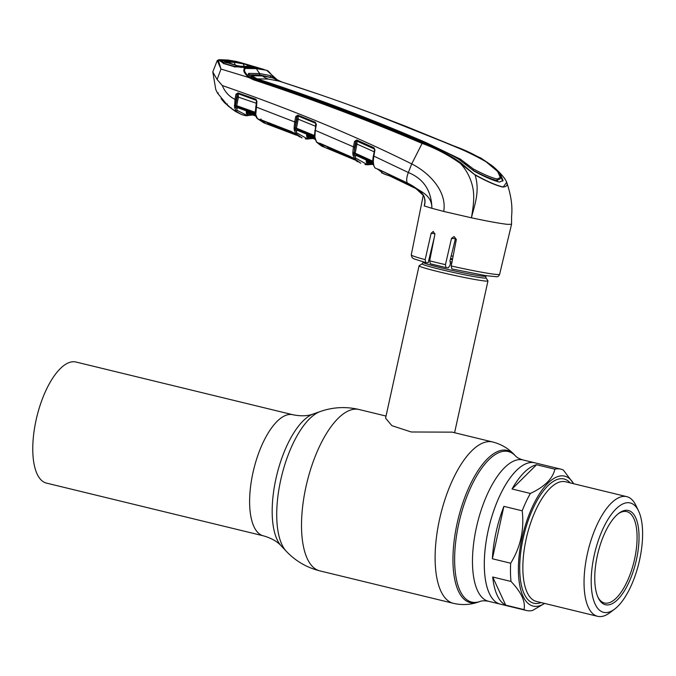 <?xml version="1.0" encoding="UTF-8"?>
<svg xmlns="http://www.w3.org/2000/svg" width="676" height="676" viewBox="0 0 676 676"><rect width="100%" height="100%" fill="white"/><g stroke="black" fill="none" stroke-linecap="round" stroke-linejoin="round"><path stroke-width="1.01" d="M36.115 419.965A62.31 25.054 -76.3 0 1 75.94 362.015L292.793 414.726A62.31 25.054 -76.3 0 0 252.968 472.676A62.31 25.054 -76.3 0 0 263.361 535.823L46.509 483.112A62.31 25.054 -76.3 0 1 36.115 419.965M522.202 510.811L503.89 506.358A72.746 29.245 103.7 0 0 492.373 558.773L510.676 563.218C520.545 547.205 524.39 529.739 522.202 510.811A72.746 29.245 -76.3 0 1 526.089 501.727A72.746 29.245 -76.3 0 1 530.356 493.455C544.56 486.821 552.731 478.735 554.869 469.186A72.746 29.245 -76.3 0 1 560.86 469.144L534.708 462.79A72.746 29.245 103.7 0 0 488.216 530.44A72.746 29.245 103.7 0 0 500.35 604.158A72.746 29.245 -76.3 0 1 499.944 495.373A72.746 29.245 -76.3 0 1 534.708 462.79L522.886 459.917C519.295 458.827 516.794 457.466 515.382 455.835L514.368 454.754C508.462 448.442 501.22 444.183 492.643 441.977L451.686 432.023M430.764 251.987A35.27 1.766 -167.6 0 1 431.398 252.089M451.205 255.874A35.27 1.766 -167.6 0 1 453.089 256.272M487.928 280.853A35.27 1.766 -167.6 0 1 487.954 280.954A35.27 1.766 -167.6 0 1 484.886 281.005A35.27 1.766 -167.6 0 1 446.05 273.51A35.27 1.766 -167.6 0 1 419.061 265.803A35.27 1.766 -167.6 0 1 419.128 265.727L422.154 263.801A32.727 1.639 -167.6 0 0 446.354 270.839A32.727 1.639 -167.6 0 0 483.171 277.971A32.727 1.639 -167.6 0 0 485.993 277.836L487.928 280.853M419.061 265.803L385.574 418.14L391.877 425.669L411.228 431.981L451.661 432.15M452.421 259.719A35.27 1.766 -167.6 0 1 450.377 259.254M430.933 254.413A35.27 1.766 -167.6 0 1 430.223 254.218M554.869 469.186L536.567 464.733A72.746 29.245 103.7 0 0 512.053 489.002L530.356 493.455M560.86 469.144A72.746 29.245 -76.3 0 1 563.361 470.065L573.687 483.746M544.535 603.423A66.865 26.879 -76.3 0 1 519.041 580.794A66.865 26.879 -76.3 0 1 532.747 506.079A66.865 26.879 -76.3 0 1 573.628 483.729M614.611 609.127L609.684 612.819A61.592 24.759 -76.3 0 1 597.643 616.326A61.592 24.759 -76.3 0 1 597.297 524.221A61.592 24.759 -76.3 0 1 626.736 496.64A61.592 24.759 -76.3 0 1 635.82 505.285L638.499 510.828A56.294 22.638 -76.3 0 1 630.505 587.114A56.294 22.638 -76.3 0 1 614.611 609.127A56.294 22.638 -76.3 0 1 591.897 592.227A56.294 22.638 -76.3 0 1 603.288 528.142A56.294 22.638 -76.3 0 1 638.499 510.828M628.621 583.033A48.495 19.494 -76.3 0 1 598.285 597.939A48.495 19.494 -76.3 0 1 605.172 532.223A48.495 19.494 -76.3 0 1 618.87 513.27A48.495 19.494 -76.3 0 1 638.431 527.821A48.495 19.494 -76.3 0 1 628.621 583.033M618.177 513.811A47.024 18.903 -76.3 0 1 626.694 511.614A47.024 18.903 -76.3 0 1 626.956 581.943A47.024 18.903 -76.3 0 1 604.479 603A47.024 18.903 -76.3 0 1 597.922 597.145M492.703 577.008A72.746 29.245 103.7 0 0 505.69 605.147L524.001 609.6C525.7 601.699 521.373 592.311 511.005 581.453L492.703 577.008L505.69 605.147M503.89 506.358L492.373 558.773M536.567 464.733L512.053 489.002M511.005 581.453A72.746 29.245 -76.3 0 1 510.676 563.218M544.619 603.44L532.485 610.479A72.746 29.245 -76.3 0 1 526.494 610.512A72.746 29.245 -76.3 0 1 524.001 609.6M260.598 119.576A0.879 0.862 174.4 0 1 259.846 119.584L257.471 118.706L263.792 122.829L257.226 118.553A0.879 0.786 -46.3 0 0 257.471 118.706L255.773 114.557A0.879 0.558 -8.5 0 1 255.452 113.864L255.52 113.965A0.879 0.769 -39.8 0 0 255.114 113.019L236.811 106.47L238.113 107.89L255.367 114.1L238.113 107.89A0.879 0.786 135.4 0 0 236.972 108.473L235.848 107.256A0.879 0.617 169.6 0 1 234.597 107.619L234.969 99.347L235.983 94.218L237.969 92.916L255.908 99.228L256.956 101.425L255.773 114.557M255.553 114.447L255.452 113.864M356.404 155.581L355.415 156.19L354.241 154.719L355.703 158.091L365.91 163.879L371.538 163.938M368.919 162.299L368.2 162.933L366.502 162.755L366.215 160.981L373.22 163.888M367.575 162.139L373.414 164.8L367.423 162.088A0.879 0.811 -81.2 0 0 366.502 162.755M367.617 162.147L367.499 160.575M352.914 154.542A0.879 0.6 177.3 0 0 354.131 154.356L354.241 154.719A0.879 0.6 170.7 0 1 352.973 155.058L352.787 152.734A0.879 0.465 178.9 0 0 354.055 152.548L355.821 143.895L355.703 141.664L354.613 147.022L354.131 154.356A0.879 0.769 144 0 1 355.28 153.942L356.615 155.641L373.11 163.127M355.415 156.19A0.879 0.777 139.4 0 1 356.615 155.641L373.11 163.153M372.797 161.141L372.975 161.961A0.879 0.76 -36.2 0 1 373.008 161.978L355.28 153.942L355.154 153.156L372.797 161.141L372.975 160.085M374.377 151.889L357.004 144.081L355.154 153.156L354.03 152.97A0.879 0.465 174 0 1 352.813 153.182M355.821 143.895L357.004 144.081L356.911 141.123L374.234 148.906L356.911 141.123A0.879 0.76 146.3 0 0 355.703 141.622L354.528 141.419L356.666 139.991L355.703 141.622L354.528 141.419M374.521 149.819L374.234 148.906A0.879 0.752 -34 0 1 374.58 149.819L374.817 150.537M356.666 139.991L373.98 147.765L373.938 148.475M373.98 147.765L374.918 149.945L373.862 156.114L373.397 155.945L374.58 149.819M502.775 181.126L499.919 175.152L500.24 173.8L503.045 180.509L499.564 182.055C493.607 180.737 485.081 177.078 473.977 171.087L458.928 159.401C447.74 152.801 436.181 147.174 424.249 142.518C368.673 118.689 312.515 97.496 255.765 78.94L253.914 79.092C310.63 97.792 366.798 119.001 422.441 142.729C435.986 147.605 448.813 154.322 460.914 162.899L475.101 175.016L460.305 163.381C448.196 154.863 435.395 148.179 421.9 143.329C366.274 119.618 310.098 98.426 253.373 79.76L248.844 77.529L220.984 69.037L217.258 60.502L212.788 71.918L217.114 79.514L222.294 85.556C292.091 109.681 355.238 135.8 411.718 163.922L408.363 172.524L373.862 156.114C372.941 161.691 373.329 165.612 375.053 167.876A0.879 0.777 137.8 0 1 374.825 167.716C372.806 164.234 372.332 160.313 373.397 155.945M417.996 189.61L390.044 176.081L383.892 173.952L377.681 169.093L375.239 168.087A0.879 0.777 137.2 0 1 374.926 167.809M387.847 175.253A0.879 0.811 -78.8 0 0 388.016 175.312L381.636 172.887M390.044 176.081L388.016 175.312A0.879 0.811 -78.8 0 0 388.97 174.653L389.055 174.273M380.368 170.217L414.346 186.99M377.698 169.346A0.879 0.777 -43.4 0 0 378.416 169.321M417.954 189.601L390.001 176.073L390.128 174.78M422.441 142.729L411.718 163.922C428.559 172.27 447.284 191.012 443.701 211.419L471.451 217.816C488.072 221.339 500.105 223.519 507.532 224.356L511.546 224.288L511.597 216.159C512.662 206.138 511.022 194.849 506.67 182.283L503.164 187.134C496.607 185.714 487.252 181.675 475.101 175.016C480.408 192.052 473.901 206.662 471.451 217.816C472.735 209.628 474.62 199.513 473.217 189.981C471.721 180.086 467.057 170.479 460.305 163.381L460.914 162.899M248.303 113.331A0.879 0.803 -87.4 0 0 248.033 113.805L246.334 113.627A0.879 0.811 -80.8 0 1 247.348 112.985M247.365 112.993L255.807 116.095L247.365 112.993L247.179 112.098L255.553 115.165M255.553 113.534L255.173 110.991M234.411 105.76A0.879 0.473 172.6 0 0 235.603 105.524L237.225 110.349A0.879 0.786 134.1 0 1 236.059 110.923L234.597 107.619M234.538 107.104A0.879 0.617 176.9 0 0 235.73 106.909A0.879 0.777 139.8 0 1 236.811 106.47L236.718 105.701L255.19 112.292M212.788 71.918L215.788 89.595L217.503 93.102L226.722 104.315L231.192 108.312L235.645 111.557L241.433 114.481L232.012 108.98M237.225 110.349L237.276 110.399A0.879 0.794 132.5 0 1 236.118 110.982L236.059 110.923M222.294 85.556C224.99 91.978 229.215 96.575 234.969 99.347L236.144 99.516L235.628 105.067A0.879 0.482 178.3 0 1 234.378 105.27M231.141 108.287L226.756 104.383L217.511 93.127L218.28 92.882L217.503 93.102L215.788 89.595M227.373 103.96L226.722 104.315M231.209 107.737L231.192 108.312L231.209 107.737M235.628 105.067L237.268 96.778L237.124 94.572L235.941 94.403M236.144 99.516L237.132 94.463A0.879 0.769 142.3 0 1 238.248 93.972L238.451 96.947L236.718 105.701M237.268 96.778L256.449 103.293M256.534 101.223L255.925 99.955L237.994 93.651L256.196 100.31A0.879 0.769 -37.6 0 1 256.601 101.248L256.66 101.341M255.317 112.689A0.879 0.482 -4.3 0 0 255.646 113.298M255.925 99.955L255.908 99.228M237.994 93.651L237.969 92.916M247.382 111.21L247.179 112.098M246.334 113.627L246.275 110.813M237.944 107.847L236.972 108.473M237.276 110.399L245.718 114.844L252.038 114.7M248.033 113.805L248.582 113.433M241.45 114.489L244.771 115.503A0.879 0.811 -79.2 0 1 244.636 115.461L241.433 114.481M220.984 69.037L217.114 79.514M228.082 60.063A0.879 0.803 -84.1 0 0 227.956 60.037L236.456 61.465A0.879 0.811 -76.8 0 0 236.456 61.465L240.833 62.657L228.082 60.063L219.345 59.699A0.879 0.803 -91 0 0 219.125 59.674L217.258 60.502M219.345 59.699L217.25 60.536M264.282 69.577L254.227 67.693L234.42 66.763L223.486 63.476L219.801 60.468L218.255 60.02L220.908 68.817M242.726 67.347L244.999 68.039L256.001 68.225L266.614 70.279L256.483 68.648L245.489 68.462C243.419 70.177 244.771 73.008 249.562 76.954L253.914 79.092L253.373 79.76M244.391 67.439L243.597 67.693M263.733 69.434L254.091 67.668L244.146 67.406M220.976 60.899L220.393 60.316L230.077 60.629L240.749 62.631M239.997 62.868L239.448 62.285M219.801 60.468L220.393 60.316M249.562 76.954L248.844 77.529C243.833 73.084 242.557 69.924 244.999 68.039L245.489 68.462M219.785 60.747L220.477 61.322M223.486 63.476L223.967 63.814L223.486 63.476M234.42 66.763L234.868 67.093L234.42 66.763M241.425 67.254L240.977 67.549M475.118 174.78C487.21 181.464 496.53 185.52 503.071 186.956C508.098 186.72 508.42 183.661 504.034 177.771C501.322 174.197 497.561 170.335 492.753 166.195C480.797 157.652 467.877 150.917 453.985 145.991L405.423 126.15M255.765 78.94L249.689 75.594L248.692 73.388L259.829 73.566A22.046 20.153 95.9 0 1 256.483 68.648A0.879 0.803 95.9 0 0 256.001 68.225M464.311 163.389L473.031 170.293C483.315 175.785 491.258 179.174 496.86 180.45L497.916 181.768M268.397 79.084A22.046 20.153 95.9 0 1 262.389 75.932L272.69 77.884L278.977 81.103L268.397 79.084L257.167 78.847C313.926 97.302 370.068 118.477 425.584 142.382L460.288 159.088L473.318 168.949L473.031 170.293M473.318 168.949C483.644 174.416 491.587 177.771 497.147 179.03L500.333 177.56L500.046 178.963L496.86 180.45L497.147 179.03M278.977 81.103C337.451 99.735 394.792 121.038 450.993 145.01C463.111 149.751 474.78 155.328 486.002 161.75L497.654 171.459L500.333 177.56M262.389 75.932L251.734 75.72L257.167 78.847M251.734 75.72L251.759 77.461M271.186 77.487L259.559 74.926L259.829 73.566L270.586 75.653L280.134 81.466M248.413 74.749L259.559 74.926A23.221 21.226 95.9 0 0 260.412 75.763M248.379 73.633L248.514 74.233M500.24 173.8L487.278 162.333C476.115 155.733 464.454 150.097 452.295 145.416L374.022 114.109L348.782 104.831M318.59 94.201L280.143 81.441M280.21 81.466L281.824 81.982L277.253 79.819L267.088 70.693M505.487 179.977L504.085 177.83C503.13 176.926 502.538 174.831 492.762 166.203L492.694 166.727L492.753 166.195L481.151 158.209L466.795 151.551L407.535 126.978L379.295 116.095M443.701 211.419L431.905 208.309C431.896 195.009 420.878 192.018 413.737 186.576L423.734 195.778C425.229 199.099 425.415 202.437 424.3 205.791L424.832 202.699M378.56 169.355L378.129 169.22A0.879 0.837 88.6 0 1 377.681 169.093L407.324 182.968A13.224 5.07 116.4 0 1 408.363 172.524C423.675 178.819 431.525 190.75 431.905 208.309L424.224 205.935M378.712 169.431L407.324 182.968L413.847 186.652M423.734 195.778L424.291 197.037C424.993 200.882 425.103 203.265 424.613 204.186L424.283 205.757M449.962 260.928L455.43 238.755L451.517 238.349L445.45 264.662L445.991 267.595L448.264 267.831L449.937 265.44L450.419 263.42L449.962 260.928M445.873 267.569A42.309 2.121 -167.6 0 1 430.299 263.784L429.674 260.826L434.896 234.31L433.24 231.445L431.119 233.313L425.162 259.643L425.762 262.584L428.145 262.829L434.288 237.403M451.517 238.349L454.095 236.524L456.342 239.448L451.222 265.981L451.847 268.93L485.867 275.656L496.742 276.738C497.874 276.873 498.837 276.07 499.632 274.312L511.546 224.288M430.299 263.784L445.991 267.595M425.162 259.643A45.241 2.265 12.4 0 1 411.253 254.886L412.157 257.742L413.965 258.874L425.762 262.584M255.646 106.842L294.668 121.934L295.75 116.526L297.82 115.148L315.371 122.271L316.343 124.452L315.337 130.383L353.421 146.836L354.52 141.478M352.787 152.734L353.421 146.836L354.613 147.022M316.343 124.452L315.371 122.271M315.354 122.998L297.82 115.875L315.692 123.285L314.923 136.822A0.879 0.49 175.6 0 1 314.619 136.214M297.82 115.148L296.916 116.754A0.879 0.769 -35.2 0 1 298.091 116.255L298.234 119.204L297.043 119.027L296.916 116.821L295.725 116.644M315.903 124.054L315.641 123.395A0.879 0.76 144.5 0 1 315.81 123.488M315.836 126.378L298.234 119.204L296.443 128.178L295.302 128.001A0.879 0.473 173.8 0 1 294.094 128.22L294.668 121.934L295.851 122.111L295.327 127.595L297.043 119.027M295.75 116.526L296.916 116.754L295.851 122.111M294.068 127.798A0.879 0.473 178.6 0 0 295.327 127.595L295.522 129.716A0.879 0.608 170.4 0 1 294.263 130.062L294.094 128.22M314.526 136.383L314.475 134.448M314.517 136.324A0.879 0.769 142.3 0 0 314.45 136.29L296.544 128.955L296.443 128.178L314.475 135.538M314.864 136.805A0.879 0.769 142.3 0 1 314.822 137.22L314.974 137.405M294.212 129.589A0.879 0.6 176.8 0 0 295.412 129.386A0.879 0.769 -37.6 0 1 296.544 128.955L297.541 130.46M297.905 130.561L314.627 137.439L297.846 130.519A0.879 0.777 -42 0 0 296.671 131.085L295.522 129.716L296.865 132.91A0.879 0.786 135.8 0 1 295.691 133.485L293.747 132.893L302.037 137.896L295.691 133.485L294.263 130.062M296.57 135.251L266.082 123.7L259.964 119.753L293.215 132.488M270.679 123.421L270.501 124.223L294.381 133.552M270.569 125.077L270.501 124.223L269.42 123.742L269.589 122.998M268.347 124.367A0.879 0.811 -78 0 0 268.457 124.401L268.457 124.401A0.879 0.811 -78 0 0 269.42 123.742L262.356 120.26M259.964 119.753A0.879 0.786 -46.9 0 0 260.716 119.652M296.578 135.259L263.792 122.829M296.865 132.91L296.941 132.986A0.879 0.786 135.5 0 1 295.767 133.561M296.941 132.986L306.236 138.183A0.879 0.811 100.3 0 1 305.298 138.842L306.524 139.019A0.879 0.803 95.9 0 1 306.321 138.969M306.236 138.183L312.194 138.141M309.262 136.544L308.543 137.186L306.836 137.008L306.549 135.242L314.788 138.386M307.876 134.634L307.757 136.341A0.879 0.811 99.1 0 1 307.876 136.366L315.016 139.307L307.926 136.383M314.923 136.822L314.991 137.583A0.879 0.532 173.2 0 1 314.686 136.932M314.991 137.583L316.647 142.104A0.879 0.777 135.9 0 1 316.41 141.943L316.529 142.061A0.879 0.777 135.6 0 1 316.469 142.002M316.757 142.222L323.12 146.692C322.477 146.793 320.28 145.256 316.529 142.061A0.879 0.777 135.6 0 0 316.757 142.222L350.32 156.502L360.739 163.229L354.503 158.649L352.973 155.058M354.503 159.764L328.528 148.636A0.879 0.803 -78.5 0 0 329.626 148.019L330.741 147.934M355.534 157.905A0.879 0.786 137.5 0 1 354.334 158.463L351.596 157.221M350.388 156.562L320.069 143.337M319.765 143.227A0.879 0.862 -120 0 1 319.131 143.151L319.216 143.38A0.879 0.786 -45 0 0 319.942 143.329M328.528 148.636L325.376 147.647L319.216 143.38M330.741 149.404L330.699 148.559L352.652 158.116M354.52 159.781L323.12 146.684M321.81 144.106L330.699 148.559L330.834 147.976M329.626 148.019L329.744 147.512M257.869 68.183L258.553 67.853L250.306 66.518L239.955 66.493L240.724 66.231L237.132 65.64L242.422 67.254L253.922 67.651M237.132 65.64L224.677 61.44L233.997 61.744L246.36 64.254L257.421 67.516L256.981 67.904L257.421 67.516L263.97 69.476L253.956 67.608M240.504 66.206L250.171 66.493L259.5 68.175M253.88 66.983L247.433 65.09L246.934 66.24M257.412 67.516L243.597 63.924L234.555 62.336L225.252 62.023L225.759 62.606L220.123 60.865M230.448 107.678L224.559 102.752L221.069 98.611M227.727 105.203L225.598 103.42M242.422 67.254L234.724 66.392L223.84 63.383M223.832 63.121L220.097 60.772M226.46 62.479L226.722 62.944M236.025 65.741L235.789 65.285M241.002 62.699L246.63 64.338L239.659 62.344L230.296 60.688L220.046 60.536M224.677 61.44L225.252 62.023M243.064 63.341L244.18 66.155M246.36 64.254L246.241 64.719M258.553 67.853L263.817 69.476M263.361 535.823C271.329 538.104 277.287 541.468 281.241 545.912A70.186 28.215 -76.3 0 1 275.943 478.701A70.186 28.215 -76.3 0 1 313.309 413.974L320.297 411.507A74.368 29.896 -76.3 0 0 280.709 480.095A74.368 29.896 -76.3 0 0 286.32 551.303C295.581 561.072 306.752 567.587 319.824 570.865A83.03 33.377 -76.3 0 1 305.975 486.728A83.03 33.377 -76.3 0 1 359.049 409.504C345.918 406.42 333.006 407.087 320.297 411.507M526.494 610.512L488.52 601.285C484.836 600.601 481.988 600.66 479.985 601.471L478.591 601.961C470.445 604.859 462.054 605.316 453.427 603.338A83.03 33.377 -76.3 0 1 439.577 519.202A83.03 33.377 -76.3 0 1 492.643 441.977M478.591 601.961A78.306 31.485 -76.3 0 1 457.17 523.207A78.306 31.485 -76.3 0 1 514.368 454.754M479.985 601.471A77.47 31.147 -76.3 0 1 458.793 523.562A77.47 31.147 -76.3 0 1 515.382 455.835M488.52 601.285A72.746 29.245 -76.3 0 1 476.386 527.567A72.746 29.245 -76.3 0 1 522.886 459.917M450.571 258.469A32.727 1.639 -167.6 0 1 452.582 258.9M451.965 262.094A32.727 1.639 -167.6 0 1 450.098 261.663M430.485 256.719A32.727 1.639 -167.6 0 1 429.683 256.483M451.661 263.691A32.034 1.605 -167.6 0 1 450.41 263.403M430.173 258.291A32.034 1.605 -167.6 0 1 429.302 258.029M485.807 275.647L485.698 276.154A32.034 1.605 -167.6 0 1 482.917 276.205A32.034 1.605 -167.6 0 1 447.639 269.394A32.034 1.605 -167.6 0 1 423.125 262.398L422.154 263.801M597.643 616.326L536.457 601.454A61.592 24.759 -76.3 0 1 536.11 509.349A61.592 24.759 -76.3 0 1 565.55 481.768L626.736 496.64M541.07 602.578A63.941 25.705 -76.3 0 1 520.021 575.808A63.941 25.705 -76.3 0 1 533.448 507.608A63.941 25.705 -76.3 0 1 570.164 482.884M267.578 123.725L270.408 124.806M366.215 160.981L366.417 160.085M367.347 162.865L368.454 162.257M368.251 164.124A0.879 0.803 92 0 1 367.44 164.792L372.4 164.336M451.222 265.981A45.241 2.265 12.4 0 0 495.694 274.38A45.241 2.265 12.4 0 0 499.632 274.312M247.703 113.112A0.879 0.803 -84.1 0 0 247.179 113.737M245.81 115.638A0.879 0.803 -84.1 0 0 246.005 115.689L244.771 115.503A0.879 0.811 -79.2 0 0 245.718 114.844M247.002 115.706A0.879 0.803 -88.9 0 0 247.264 115.765L247.264 115.765A0.879 0.803 -88.9 0 0 248.058 115.089M252.883 115.013L246.005 115.689A0.879 0.803 -84.1 0 0 246.875 115.013M232.983 109.715L232.764 109.089L232.983 109.715M254.227 67.693L253.415 67.946L254.227 67.693M219.125 59.674L227.956 60.037A0.879 0.803 -84.1 0 0 227.829 60.037M460.043 160.178L460.288 159.088M425.441 143.025L425.584 142.382M257.1 78.822L256.99 79.337M270.315 77.013L270.586 75.653M273.865 78.593L273.974 78.103M277.177 80.461L277.253 79.819L277.177 80.461M410.645 184.725L407.476 183.044M423.742 195.896C422.813 193.657 419.492 190.564 413.788 186.627L410.771 184.793M429.674 260.826A45.241 2.265 12.4 0 0 445.45 264.662M431.119 233.313L434.955 233.71M314.526 136.459L314.965 130.189M307.394 138.352A0.879 0.803 95.9 0 1 306.524 139.019L313.039 138.487M308.577 138.428A0.879 0.803 91.6 0 1 307.774 139.104M306.549 135.242L306.786 134.186M307.69 137.118L308.763 136.501M308.78 136.738A0.879 0.803 -87.3 0 0 308.543 137.186M306.836 137.008A0.879 0.811 99.1 0 1 307.757 136.341M327.784 147.892L330.589 149.092M367.068 164.04A0.879 0.803 95.9 0 1 366.198 164.707L367.44 164.792M365.91 163.879A0.879 0.811 99.9 0 1 364.972 164.538L366.198 164.707M355.703 158.091A0.879 0.786 136.9 0 1 354.503 158.649M233.997 61.744L235.316 65.124M249.495 66.772L250.306 66.518L249.495 66.772M386.03 416.061L359.049 409.504M453.427 603.338L319.824 570.865M313.309 413.974C307.757 416.103 300.921 416.357 292.793 414.726M281.241 545.912L286.32 551.303M487.954 280.954L454.585 432.733M485.698 276.154L485.993 277.836M423.235 261.891L423.125 262.398M257.226 118.553C255.874 116.61 255.258 115.148 255.367 114.168M374.884 150.131L374.521 149.142M248.05 113.069L247.255 112.96M256.897 101.408L256.508 100.538M255.232 112.926L256.491 101.248M235.637 111.548L232.054 109.013M241.324 67.22L234.69 66.637L223.773 63.358L220.393 61.136M251.345 76.996L251.641 75.771M297.964 87.246L280.988 81.712M281.613 81.914L277.278 79.836L271.27 74.444C269.217 71.901 267.679 70.515 266.657 70.287M411.253 254.886L423.286 195.195M291.635 131.643L260.412 119.584L261.071 118.984M293.511 132.733L299.772 136.966M314.602 137.211L316.41 141.943M357.536 161.741L351.647 157.263M259.449 68.166L258.773 68.462M231.268 108.38L227.888 105.802M226.528 62.488L235.848 65.285M237.141 65.631L240.555 66.206"/></g></svg>

